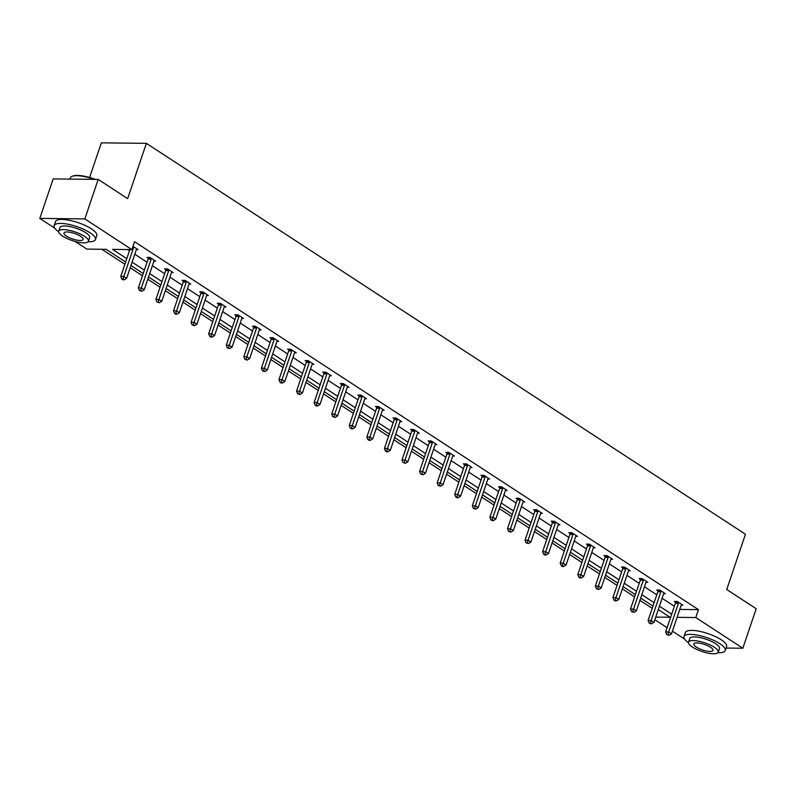 <?xml version="1.0" encoding="UTF-8"?>
<svg xmlns="http://www.w3.org/2000/svg" width="796" height="796" viewBox="0 0 796 796"><rect width="100%" height="100%" fill="white"/><g stroke="black" fill="none" stroke-linecap="round" stroke-linejoin="round"><path stroke-width="1.19" d="M89.62 177.498L101.351 142.842L146.374 143.35L745.454 534.225L726.738 589.518L756.2 608.741L742.827 648.233L726.101 648.053M684.63 639.138L672.421 631.168M667.098 627.706L654.839 619.706M101.878 249.267L124.892 264.282M130.206 267.755L142.464 275.754M147.787 279.217L160.046 287.217M165.359 290.689L177.617 298.689M182.941 302.162L195.199 310.161M200.512 313.624L212.771 321.624M218.094 325.096L230.352 333.096M235.666 336.559L247.924 344.559M253.247 348.031L265.506 356.031M270.819 359.503L283.087 367.503M288.401 370.966L300.659 378.966M305.982 382.438L318.241 390.438M323.554 393.901L335.812 401.9M341.136 405.373L353.394 413.373M358.707 416.845L370.966 424.845M376.289 428.308L388.548 436.308M393.861 439.78L406.119 447.78M411.442 451.242L423.701 459.242M429.014 462.715L441.273 470.715M446.596 474.187L458.854 482.187M464.168 485.65L476.426 493.649M481.749 497.122L494.008 505.122M499.321 508.584L511.579 516.584M516.903 520.057L529.161 528.056M534.474 531.529L546.733 539.529M552.056 542.991L564.314 550.991M569.628 554.464L581.886 562.464M587.209 565.926L599.468 573.926M604.781 577.398L617.039 585.398M622.363 588.871L634.621 596.871M639.934 600.333L652.193 608.333M125.649 262.053L106.127 249.317L86.844 249.098L75.093 241.437M54.795 228.193L39.8 218.412L84.824 218.91L131.867 249.596L112.574 249.387L126.793 258.66M84.824 218.91L98.197 179.408L53.173 178.911L39.8 218.412M153.917 261.098L155.628 261.118L149.996 257.446L146.952 257.416L148.215 258.232M189.07 284.043L190.781 284.063L185.15 280.381L182.115 280.351L183.369 281.167M224.223 306.977L225.935 306.997L220.303 303.316L217.268 303.286L218.522 304.112M259.377 329.912L261.098 329.932L255.456 326.26L252.422 326.221L253.675 327.047M294.53 352.847L296.251 352.867L290.61 349.195L287.575 349.155L288.829 349.981M329.683 375.782L331.405 375.802L325.763 372.13L322.728 372.1L323.982 372.916M364.837 398.726L366.558 398.746L360.916 395.065L357.882 395.035L359.135 395.851M400 421.661L401.711 421.681L396.07 418L393.035 417.97L394.289 418.795M435.153 444.596L436.865 444.616L431.233 440.944L428.188 440.904L429.442 441.73M470.307 467.531L472.018 467.55L466.386 463.879L463.342 463.839L464.595 464.665M505.46 490.465L507.171 490.485L501.54 486.814L498.495 486.784L499.759 487.6M540.613 513.41L542.325 513.43L536.693 509.748L533.648 509.719L534.912 510.535M575.767 536.345L577.478 536.365L571.846 532.683L568.802 532.653L570.065 533.479M610.92 559.28L612.631 559.299L607 555.628L603.955 555.588L605.219 556.414M646.073 582.214L647.785 582.234L642.153 578.563L639.108 578.523L640.372 579.349M681.227 605.149L682.938 605.169L677.306 601.497L674.262 601.468L675.525 602.283M127.619 249.556L129.469 250.76M134.783 254.232L147.041 262.232M152.364 265.705L164.623 273.695M169.936 277.167L182.194 285.167M187.518 288.64L199.776 296.639M205.089 300.102L217.348 308.102M222.671 311.574L234.929 319.574M240.243 323.047L252.501 331.036M257.824 334.509L270.083 342.509M275.396 345.981L287.664 353.981M292.978 357.444L305.236 365.444M310.559 368.916L322.818 376.916M328.131 380.389L340.389 388.378M345.713 391.851L357.971 399.851M363.284 403.323L375.543 411.323M380.866 414.786L393.125 422.785M398.438 426.258L410.696 434.258M416.019 437.73L428.278 445.72M433.591 449.193L445.85 457.193M451.173 460.665L463.431 468.665M468.745 472.127L481.003 480.127M486.326 483.6L498.585 491.6M503.898 495.072L516.156 503.062M521.48 506.535L533.738 514.534M539.051 518.007L551.31 526.007M556.633 529.469L568.891 537.469M574.205 540.942L586.463 548.942M591.786 552.414L604.045 560.404M609.358 563.876L621.616 571.876M626.94 575.349L639.198 583.349M644.511 586.811L656.77 594.811M662.093 598.284L674.351 606.283M679.774 609.438L698.46 609.646L134.544 241.705L131.867 249.596M663.645 593.687L665.357 593.707L659.725 590.025L656.69 589.995L657.944 590.821M628.492 570.752L630.203 570.772L624.571 567.09L621.527 567.06L622.79 567.876M593.338 547.807L595.05 547.827L589.418 544.156L586.373 544.126L587.637 544.942M558.185 524.872L559.896 524.892L554.265 521.221L551.22 521.181L552.484 522.007M523.032 501.938L524.743 501.958L519.111 498.286L516.067 498.246L517.33 499.072M487.878 479.003L489.59 479.023L483.958 475.341L480.913 475.311L482.177 476.137M452.725 456.068L454.436 456.088L448.805 452.407L445.76 452.377L447.024 453.193M417.572 433.124L419.283 433.143L413.651 429.472L410.607 429.442L411.87 430.258M382.418 410.189L384.13 410.209L378.498 406.537L375.453 406.497L376.717 407.323M347.265 387.254L348.976 387.274L343.345 383.602L340.3 383.563L341.564 384.388M312.112 364.319L313.823 364.339L308.191 360.658L305.147 360.628L306.41 361.454M276.958 341.385L278.67 341.404L273.038 337.723L269.993 337.693L271.257 338.509M241.805 318.44L243.516 318.46L237.885 314.788L234.84 314.758L236.104 315.574M206.652 295.505L208.363 295.525L202.731 291.853L199.687 291.814L200.95 292.639M171.498 272.57L173.21 272.59L167.578 268.919L164.533 268.879L165.797 269.705M136.345 249.636L138.056 249.655L132.972 246.332M98.197 179.408L127.659 198.642L146.374 143.35M698.46 609.646L695.794 617.547L742.827 648.233M655.725 617.099L670.053 617.258L658.272 609.567M652.949 606.104L640.69 598.104M635.377 594.632L623.119 586.632M617.795 583.16L605.537 575.17M600.224 571.697L587.965 563.697M582.642 560.225L570.384 552.225M565.07 548.762L552.812 540.763M547.489 537.29L535.23 529.29M529.917 525.818L517.659 517.828M512.335 514.355L500.077 506.355M494.764 502.883L482.505 494.883M477.182 491.421L464.924 483.421M459.61 479.948L447.352 471.948M442.029 468.476L429.77 460.486M424.457 457.013L412.199 449.014M406.875 445.541L394.617 437.541M389.304 434.079L377.045 426.079M371.722 422.606L359.464 414.607M354.15 411.134L341.892 403.144M336.569 399.672L324.31 391.672M318.997 388.199L306.739 380.199M301.415 376.737L289.157 368.737M283.844 365.264L271.575 357.265M266.262 353.792L254.004 345.802M248.68 342.33L236.422 334.33M231.109 330.857L218.85 322.858M213.527 319.395L201.269 311.395M195.955 307.923L183.697 299.923M178.374 296.45L166.115 288.46M160.802 284.988L148.544 276.988M143.22 273.516L130.962 265.516M677.097 617.338L695.794 617.547M132.116 262.133L144.374 270.133M149.688 273.595L161.946 281.595M167.269 285.067L179.528 293.067M184.841 296.54L197.1 304.53M202.423 308.002L214.681 316.002M219.994 319.475L232.253 327.474M237.576 330.937L249.835 338.937M255.148 342.409L267.406 350.409M272.73 353.882L284.988 361.872M290.301 365.344L302.56 373.344M307.883 376.816L320.141 384.816M325.455 388.279L337.713 396.279M343.036 399.751L355.295 407.751M360.608 411.224L372.866 419.213M378.19 422.686L390.448 430.686M395.761 434.158L408.02 442.158M413.343 445.621L425.601 453.62M430.915 457.093L443.173 465.093M448.496 468.565L460.755 476.555M466.068 480.028L478.336 488.028M483.65 491.5L495.908 499.5M501.231 502.963L513.49 510.962M518.803 514.435L531.061 522.435M536.385 525.907L548.643 533.897M553.956 537.37L566.215 545.369M571.538 548.842L583.796 556.842M589.11 560.304L601.368 568.304M606.691 571.777L618.95 579.777M624.263 583.249L636.521 591.239M641.845 594.712L654.103 602.711M659.416 606.184L671.675 614.184M678.431 603.239L675.396 603.199L665.665 631.954L668.7 631.984L678.431 603.239A1.741 1.244 90.6 0 0 678.55 602.592L678.56 602.323M667.943 634.581L666.72 634.571L669.068 635.317L667.943 634.581L668.7 631.984L671.516 633.825L681.257 605.079A1.741 1.244 90.6 0 1 681.535 604.542L681.674 604.353M675.396 603.199A1.741 1.244 90.6 0 0 675.515 602.562L675.555 601.477M665.665 631.954L666.72 634.571M669.068 635.317L671.516 633.825M717.952 652.71A21.781 6.308 -161.3 0 0 725.265 650.521A21.781 6.308 -161.3 0 0 719.843 643.705A21.781 6.308 -161.3 0 0 698.022 635.228A21.781 6.308 -161.3 0 0 684.003 636.551A21.781 6.308 -161.3 0 0 688.48 642.73M725.265 650.521L726.599 646.571A21.781 6.308 -161.3 0 0 721.176 639.755A21.781 6.308 -161.3 0 0 699.356 631.278A21.781 6.308 -161.3 0 0 685.336 632.601L684.003 636.551M688.55 642.143L689.774 638.511A15.681 4.537 18.7 0 1 699.873 637.546A15.681 4.537 18.7 0 1 715.584 643.656A15.681 4.537 18.7 0 1 719.485 648.561L718.251 652.193A15.681 4.537 -161.3 0 0 714.35 647.287A15.681 4.537 -161.3 0 0 698.639 641.188A15.681 4.537 -161.3 0 0 688.55 642.143A15.681 4.537 -161.3 0 0 692.45 647.048A15.681 4.537 -161.3 0 0 708.161 653.158A15.681 4.537 -161.3 0 0 718.251 652.193M710.46 647.247A10.109 2.925 -161.3 0 0 700.331 643.307A10.109 2.925 -161.3 0 0 693.823 643.924A10.109 2.925 -161.3 0 0 696.341 647.088A10.109 2.925 -161.3 0 0 706.47 651.029A10.109 2.925 -161.3 0 0 712.977 650.412A10.109 2.925 -161.3 0 0 710.46 647.247M88.107 241.755A21.781 6.308 -161.3 0 0 95.421 239.566A21.781 6.308 -161.3 0 0 90.008 232.75A21.781 6.308 -161.3 0 0 68.177 224.273A21.781 6.308 -161.3 0 0 54.158 225.606A21.781 6.308 -161.3 0 0 58.645 231.785M95.421 239.566L96.764 235.616A21.781 6.308 -161.3 0 0 91.341 228.81A21.781 6.308 -161.3 0 0 69.521 220.323A21.781 6.308 -161.3 0 0 55.501 221.656L54.158 225.606M58.705 231.188L59.939 227.556A15.681 4.537 18.7 0 1 70.028 226.601A15.681 4.537 18.7 0 1 85.749 232.711A15.681 4.537 18.7 0 1 89.649 237.616L88.416 241.248A15.681 4.537 -161.3 0 0 84.515 236.342A15.681 4.537 -161.3 0 0 68.804 230.233A15.681 4.537 -161.3 0 0 58.705 231.188A15.681 4.537 -161.3 0 0 62.615 236.094A15.681 4.537 -161.3 0 0 78.326 242.203A15.681 4.537 -161.3 0 0 88.416 241.248M80.625 236.303A10.109 2.925 -161.3 0 0 70.496 232.362A10.109 2.925 -161.3 0 0 63.988 232.979A10.109 2.925 -161.3 0 0 66.506 236.143A10.109 2.925 -161.3 0 0 76.635 240.074A10.109 2.925 -161.3 0 0 83.132 239.457A10.109 2.925 -161.3 0 0 80.625 236.303M94.306 179.369A21.781 6.308 -161.3 0 0 71.889 176.413A21.781 6.308 -161.3 0 0 70.307 177.896L69.899 179.1M71.889 176.413L72.506 176.145A21.263 6.159 18.7 0 1 95.351 179.379M660.859 591.766L657.814 591.736L648.083 620.482L651.128 620.522L660.859 591.766A1.741 1.244 90.6 0 0 660.978 591.13L660.988 590.851M650.362 623.119L649.148 623.099L651.486 623.855L650.362 623.119L651.128 620.522L653.944 622.363L663.675 593.607A1.741 1.244 90.6 0 1 663.954 593.07L664.103 592.881M657.814 591.736A1.741 1.244 90.6 0 0 657.934 591.09L657.984 590.005M648.083 620.482L649.148 623.099M651.486 623.855L653.944 622.363M643.277 580.304L640.243 580.264L630.512 609.02L633.546 609.049L643.277 580.304A1.741 1.244 90.6 0 0 643.397 579.657L643.407 579.379M632.79 611.646L631.566 611.636L633.914 612.383L632.79 611.646L633.546 609.049L636.362 610.89L646.093 582.135A1.741 1.244 90.6 0 1 646.382 581.597L646.521 581.408M640.243 580.264A1.741 1.244 90.6 0 0 640.352 579.627L640.402 578.543M630.512 609.02L631.566 611.636M633.914 612.383L636.362 610.89M625.706 568.832L622.661 568.802L612.93 597.547L615.975 597.587L625.706 568.832A1.741 1.244 90.6 0 0 625.825 568.185L625.835 567.916M615.208 600.174L613.995 600.164L615.119 600.9L616.333 600.91L615.208 600.174L615.975 597.587L618.79 599.418L628.522 570.672A1.741 1.244 90.6 0 1 628.8 570.135L628.949 569.946M622.661 568.802A1.741 1.244 90.6 0 0 622.78 568.155L622.83 567.07M612.93 597.547L613.995 600.164M616.333 600.91L618.79 599.418M608.124 557.359L605.089 557.329L595.348 586.085L598.393 586.115L608.124 557.359A1.741 1.244 90.6 0 0 608.243 556.722L608.253 556.444M597.637 588.712L596.413 588.702L598.761 589.448L597.637 588.712L598.393 586.115L601.209 587.955L610.94 559.2A1.741 1.244 90.6 0 1 611.228 558.663L611.368 558.474M605.089 557.329A1.741 1.244 90.6 0 0 605.199 556.683L605.249 555.608M595.348 586.085L596.413 588.702M598.761 589.448L601.209 587.955M590.552 545.897L587.508 545.857L577.777 574.612L580.821 574.642L590.552 545.897A1.741 1.244 90.6 0 0 590.672 545.25L590.682 544.981M580.055 577.239L578.841 577.229L579.966 577.966L581.18 577.976L580.055 577.239L580.821 574.642L583.637 576.483L593.368 547.738A1.741 1.244 90.6 0 1 593.647 547.2L593.796 547.011M587.508 545.857A1.741 1.244 90.6 0 0 587.627 545.22L587.677 544.136M577.777 574.612L578.841 577.229M581.18 577.976L583.637 576.483M572.971 534.424L569.936 534.395L560.195 563.14L563.24 563.18L572.971 534.424A1.741 1.244 90.6 0 0 573.09 533.788L573.1 533.509M562.483 565.777L561.26 565.757L562.384 566.493L563.608 566.513L562.483 565.777L563.24 563.18L566.055 565.021L575.787 536.265A1.741 1.244 90.6 0 1 576.075 535.728L576.214 535.539M569.936 534.395A1.741 1.244 90.6 0 0 570.045 533.748L570.095 532.663M560.195 563.14L561.26 565.757M563.608 566.513L566.055 565.021M555.399 522.962L552.354 522.922L542.623 551.678L545.668 551.708L555.399 522.962A1.741 1.244 90.6 0 0 555.518 522.315L555.528 522.037M544.902 554.305L543.688 554.295L544.812 555.031L546.026 555.041L544.902 554.305L545.668 551.708L548.484 553.548L558.215 524.793A1.741 1.244 90.6 0 1 558.493 524.256L558.643 524.067M552.354 522.922A1.741 1.244 90.6 0 0 552.474 522.285L552.523 521.201M542.623 551.678L543.688 554.295M546.026 555.041L548.484 553.548M537.817 511.49L534.773 511.46L525.042 540.205L528.086 540.245L537.817 511.49A1.741 1.244 90.6 0 0 537.937 510.843L537.947 510.574M527.33 542.832L526.106 542.822L528.454 543.568L527.33 542.832L528.086 540.245L530.902 542.076L540.633 513.33A1.741 1.244 90.6 0 1 540.922 512.793L541.061 512.604M534.773 511.46A1.741 1.244 90.6 0 0 534.892 510.813L534.942 509.729M525.042 540.205L526.106 542.822M528.454 543.568L530.902 542.076M520.246 500.017L517.201 499.988L507.47 528.743L510.515 528.773L520.246 500.017A1.741 1.244 90.6 0 0 520.365 499.381L520.375 499.102M509.748 531.37L508.535 531.36L510.873 532.106L509.748 531.37L510.515 528.773L513.33 530.614L523.062 501.858A1.741 1.244 90.6 0 1 523.34 501.321L523.489 501.132M517.201 499.988A1.741 1.244 90.6 0 0 517.32 499.341L517.37 498.266M507.47 528.743L508.535 531.36M510.873 532.106L513.33 530.614M502.664 488.555L499.619 488.515L489.888 517.271L492.933 517.3L502.664 488.555A1.741 1.244 90.6 0 0 502.783 487.908L502.793 487.64M492.167 519.897L490.953 519.888L492.077 520.624L493.301 520.634L492.167 519.897L492.933 517.3L495.749 519.141L505.48 490.396A1.741 1.244 90.6 0 1 505.768 489.858L505.908 489.669M499.619 488.515A1.741 1.244 90.6 0 0 499.739 487.878L499.788 486.794M489.888 517.271L490.953 519.888M493.301 520.634L495.749 519.141M485.092 477.083L482.048 477.053L472.317 505.798L475.361 505.838L485.092 477.083A1.741 1.244 90.6 0 0 485.212 476.446L485.222 476.167M474.595 508.435L473.381 508.415L475.719 509.171L474.595 508.435L475.361 505.838L478.177 507.679L487.908 478.923A1.741 1.244 90.6 0 1 488.187 478.386L488.336 478.197M482.048 477.053A1.741 1.244 90.6 0 0 482.167 476.406L482.217 475.321M472.317 505.798L473.381 508.415M475.719 509.171L478.177 507.679M467.511 465.62L464.466 465.58L454.735 494.336L457.78 494.366L467.511 465.62A1.741 1.244 90.6 0 0 467.63 464.973L467.64 464.695M457.013 496.963L455.8 496.953L456.924 497.689L458.148 497.699L457.013 496.963L457.78 494.366L460.595 496.207L470.327 467.451A1.741 1.244 90.6 0 1 470.615 466.914L470.754 466.725M464.466 465.58A1.741 1.244 90.6 0 0 464.585 464.944L464.635 463.859M454.735 494.336L455.8 496.953M458.148 497.699L460.595 496.207M449.939 454.148L446.894 454.118L437.163 482.864L440.208 482.903L449.939 454.148A1.741 1.244 90.6 0 0 450.058 453.501L450.068 453.232M439.442 485.49L438.228 485.48L440.566 486.227L439.442 485.49L440.208 482.903L443.024 484.734L452.755 455.989A1.741 1.244 90.6 0 1 453.033 455.451L453.183 455.262M446.894 454.118A1.741 1.244 90.6 0 0 447.014 453.471L447.053 452.387M437.163 482.864L438.228 485.48M440.566 486.227L443.024 484.734M432.357 442.675L429.313 442.646L419.582 471.401L422.626 471.431L432.357 442.675A1.741 1.244 90.6 0 0 432.477 442.039L432.487 441.76M421.86 474.028L420.646 474.018L422.994 474.764L421.86 474.028L422.626 471.431L425.442 473.272L435.173 444.516A1.741 1.244 90.6 0 1 435.452 443.979L435.601 443.79M429.313 442.646A1.741 1.244 90.6 0 0 429.432 441.999L429.482 440.924M419.582 471.401L420.646 474.018M422.994 474.764L425.442 473.272M414.786 431.213L411.741 431.173L402.01 459.929L405.055 459.959L414.786 431.213A1.741 1.244 90.6 0 0 414.895 430.566L414.915 430.298M404.288 462.556L403.075 462.546L405.413 463.292L404.288 462.556L405.055 459.959L407.87 461.799L417.601 433.054A1.741 1.244 90.6 0 1 417.88 432.517L418.029 432.327M411.741 431.173A1.741 1.244 90.6 0 0 411.86 430.536L411.9 429.452M402.01 459.929L403.075 462.546M405.413 463.292L407.87 461.799M397.204 419.741L394.159 419.711L384.428 448.456L387.473 448.496L397.204 419.741A1.741 1.244 90.6 0 0 397.323 419.104L397.333 418.825M386.707 451.093L385.493 451.073L386.617 451.81L387.841 451.829L386.707 451.093L387.473 448.496L390.289 450.337L400.02 421.582A1.741 1.244 90.6 0 1 400.298 421.044L400.448 420.855M394.159 419.711A1.741 1.244 90.6 0 0 394.279 419.064L394.328 417.98M384.428 448.456L385.493 451.073M387.841 451.829L390.289 450.337M379.632 408.278L376.588 408.239L366.856 436.994L369.891 437.024L379.632 408.278A1.741 1.244 90.6 0 0 379.742 407.632L379.762 407.353M369.135 439.621L367.921 439.611L369.046 440.347L370.259 440.357L369.135 439.621L369.891 437.024L372.717 438.865L382.448 410.109A1.741 1.244 90.6 0 1 382.727 409.572L382.866 409.383M376.588 408.239A1.741 1.244 90.6 0 0 376.707 407.602L376.747 406.517M366.856 436.994L367.921 439.611M370.259 440.357L372.717 438.865M362.051 396.806L359.006 396.776L349.275 425.522L352.32 425.561L362.051 396.806A1.741 1.244 90.6 0 0 362.17 396.159L362.18 395.891M351.553 428.149L350.34 428.139L351.464 428.875L352.688 428.885L351.553 428.149L352.32 425.561L355.135 427.392L364.866 398.647A1.741 1.244 90.6 0 1 365.145 398.109L365.294 397.92M359.006 396.776A1.741 1.244 90.6 0 0 359.125 396.129L359.175 395.045M349.275 425.522L350.34 428.139M352.688 428.885L355.135 427.392M344.479 385.334L341.434 385.304L331.703 414.059L334.738 414.089L344.479 385.334A1.741 1.244 90.6 0 0 344.588 384.697L344.608 384.418M333.982 416.686L332.758 416.676L335.106 417.422L333.982 416.686L334.738 414.089L337.564 415.93L347.295 387.174A1.741 1.244 90.6 0 1 347.573 386.637L347.713 386.448M341.434 385.304A1.741 1.244 90.6 0 0 341.554 384.657L341.593 383.582M331.703 414.059L332.758 416.676M335.106 417.422L337.564 415.93M326.897 373.871L323.853 373.831L314.121 402.587L317.166 402.617L326.897 373.871A1.741 1.244 90.6 0 0 327.017 373.225L327.027 372.956M316.4 405.214L315.186 405.204L316.31 405.94L317.534 405.95L316.4 405.214L317.166 402.617L319.982 404.458L329.713 375.712A1.741 1.244 90.6 0 1 329.992 375.175L330.141 374.986M323.853 373.831A1.741 1.244 90.6 0 0 323.972 373.195L324.022 372.11M314.121 402.587L315.186 405.204M317.534 405.95L319.982 404.458M309.316 362.399L306.281 362.369L296.55 391.115L299.585 391.154L309.316 362.399A1.741 1.244 90.6 0 0 309.435 361.762L309.455 361.483M298.828 393.751L297.605 393.731L299.953 394.488L298.828 393.751L299.585 391.154L302.41 392.995L312.141 364.24A1.741 1.244 90.6 0 1 312.42 363.702L312.559 363.513M306.281 362.369A1.741 1.244 90.6 0 0 306.4 361.722L306.44 360.638M296.55 391.115L297.605 393.731M299.953 394.488L302.41 392.995M291.744 350.936L288.699 350.897L278.968 379.652L282.013 379.682L291.744 350.936A1.741 1.244 90.6 0 0 291.863 350.29L291.873 350.011M281.247 382.279L280.033 382.269L281.157 383.005L282.371 383.015L281.247 382.279L282.013 379.682L284.829 381.523L294.56 352.767A1.741 1.244 90.6 0 1 294.838 352.23L294.988 352.041M288.699 350.897A1.741 1.244 90.6 0 0 288.819 350.26L288.868 349.175M278.968 379.652L280.033 382.269M282.371 383.015L284.829 381.523M274.162 339.464L271.128 339.434L261.396 368.18L264.431 368.22L274.162 339.464A1.741 1.244 90.6 0 0 274.282 338.817L274.302 338.549M263.675 370.807L262.451 370.797L264.799 371.543L263.675 370.807L264.431 368.22L267.247 370.05L276.988 341.305A1.741 1.244 90.6 0 1 277.267 340.768L277.406 340.579M271.128 339.434A1.741 1.244 90.6 0 0 271.247 338.788L271.287 337.703M261.396 368.18L262.451 370.797M264.799 371.543L267.247 370.05M256.591 327.992L253.546 327.962L243.815 356.717L246.859 356.747L256.591 327.992A1.741 1.244 90.6 0 0 256.71 327.355L256.72 327.076M246.093 359.344L244.879 359.334L247.218 360.081L246.093 359.344L246.859 356.747L249.675 358.588L259.406 329.833A1.741 1.244 90.6 0 1 259.685 329.295L259.834 329.106M253.546 327.962A1.741 1.244 90.6 0 0 253.665 327.315L253.715 326.241M243.815 356.717L244.879 359.334M247.218 360.081L249.675 358.588M239.009 316.529L235.974 316.49L226.243 345.245L229.278 345.275L239.009 316.529A1.741 1.244 90.6 0 0 239.128 315.883L239.138 315.614M228.522 347.872L227.298 347.862L229.646 348.608L228.522 347.872L229.278 345.275L232.094 347.116L241.835 318.37A1.741 1.244 90.6 0 1 242.113 317.833L242.253 317.644M235.974 316.49A1.741 1.244 90.6 0 0 236.094 315.853L236.133 314.768M226.243 345.245L227.298 347.862M229.646 348.608L232.094 347.116M221.437 305.057L218.393 305.027L208.661 333.773L211.706 333.813L221.437 305.057A1.741 1.244 90.6 0 0 221.557 304.42L221.567 304.142M210.94 336.41L209.726 336.39L210.85 337.126L212.064 337.146L210.94 336.41L211.706 333.813L214.522 335.653L224.253 306.898A1.741 1.244 90.6 0 1 224.532 306.361L224.681 306.171M218.393 305.027A1.741 1.244 90.6 0 0 218.512 304.38L218.562 303.296M208.661 333.773L209.726 336.39M212.064 337.146L214.522 335.653M203.856 293.595L200.821 293.555L191.09 322.31L194.124 322.34L203.856 293.595A1.741 1.244 90.6 0 0 203.975 292.948L203.985 292.669M193.368 324.937L192.144 324.927L194.493 325.673L193.368 324.937L194.124 322.34L196.94 324.181L206.671 295.425A1.741 1.244 90.6 0 1 206.96 294.888L207.099 294.699M200.821 293.555A1.741 1.244 90.6 0 0 200.93 292.918L200.98 291.834M191.09 322.31L192.144 324.927M194.493 325.673L196.94 324.181M186.284 282.122L183.239 282.092L173.508 310.838L176.553 310.878L186.284 282.122A1.741 1.244 90.6 0 0 186.403 281.476L186.413 281.207M175.787 313.465L174.573 313.455L175.697 314.191L176.911 314.201L175.787 313.465L176.553 310.878L179.369 312.709L189.1 283.963A1.741 1.244 90.6 0 1 189.378 283.426L189.528 283.237M183.239 282.092A1.741 1.244 90.6 0 0 183.359 281.446L183.408 280.361M173.508 310.838L174.573 313.455M176.911 314.201L179.369 312.709M168.702 270.65L165.667 270.62L155.926 299.376L158.971 299.405L168.702 270.65A1.741 1.244 90.6 0 0 168.822 270.013L168.832 269.735M158.215 302.002L156.991 301.992L159.339 302.739L158.215 302.002L158.971 299.405L161.787 301.246L171.518 272.491A1.741 1.244 90.6 0 1 171.807 271.953L171.946 271.764M165.667 270.62A1.741 1.244 90.6 0 0 165.777 269.973L165.827 268.899M155.926 299.376L156.991 301.992M159.339 302.739L161.787 301.246M151.131 259.188L148.086 259.148L138.355 287.903L141.399 287.933L151.131 259.188A1.741 1.244 90.6 0 0 151.25 258.541L151.26 258.272M140.633 290.53L139.419 290.52L141.758 291.266L140.633 290.53L141.399 287.933L144.215 289.774L153.946 261.028A1.741 1.244 90.6 0 1 154.225 260.491L154.374 260.302M148.086 259.148A1.741 1.244 90.6 0 0 148.205 258.511L148.255 257.426M138.355 287.903L139.419 290.52M141.758 291.266L144.215 289.774M129.867 249.576L120.773 276.431L123.818 276.471L133.549 247.715A1.741 1.244 90.6 0 0 133.668 247.078L133.678 246.8M123.062 279.068L121.838 279.048L122.962 279.784L124.186 279.804L123.062 279.068L123.818 276.471L126.634 278.311L136.365 249.556A1.741 1.244 90.6 0 1 136.653 249.019L136.793 248.83M120.773 276.431L121.838 279.048M124.186 279.804L126.634 278.311M678.55 602.592L675.515 602.562M660.978 591.13L657.934 591.09M643.397 579.657L640.352 579.627M625.825 568.185L622.78 568.155M608.243 556.722L605.199 556.683M590.672 545.25L587.627 545.22M573.09 533.788L570.045 533.748M555.518 522.315L552.474 522.285M537.937 510.843L534.892 510.813M520.365 499.381L517.32 499.341M502.783 487.908L499.739 487.878M485.212 476.446L482.167 476.406M467.63 464.973L464.585 464.944M450.058 453.501L447.014 453.471M432.477 442.039L429.432 441.999M414.895 430.566L411.86 430.536M397.323 419.104L394.279 419.064M379.742 407.632L376.707 407.602M362.17 396.159L359.125 396.129M344.588 384.697L341.554 384.657M327.017 373.225L323.972 373.195M309.435 361.762L306.4 361.722M291.863 350.29L288.819 350.26M274.282 338.817L271.247 338.788M256.71 327.355L253.665 327.315M239.128 315.883L236.094 315.853M221.557 304.42L218.512 304.38M203.975 292.948L200.93 292.918M186.403 281.476L183.359 281.446M168.822 270.013L165.777 269.973M151.25 258.541L148.205 258.511M133.549 247.715L132.504 247.705M133.668 247.078L132.723 247.068"/></g></svg>
